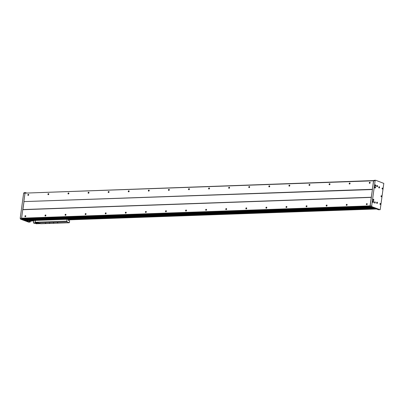 <?xml version="1.0" encoding="UTF-8"?>
<svg xmlns="http://www.w3.org/2000/svg" width="404" height="404" viewBox="0 0 404 404"><rect width="100%" height="100%" fill="white"/><g stroke="black" fill="none" stroke-linecap="round" stroke-linejoin="round"><path stroke-width="0.61" d="M25.442 216.741A0.596 0.439 110.2 0 1 25.77 215.852M25.811 216.185A0.596 0.439 110.2 0 1 24.907 216.221A0.596 0.439 110.2 0 1 25.811 216.185M28.366 195.395A0.596 0.439 110.2 0 1 28.694 194.506M28.735 194.839A0.596 0.439 110.2 0 1 27.831 194.874A0.596 0.439 110.2 0 1 28.735 194.839M45.526 216.029A0.596 0.439 110.2 0 1 45.854 215.14M45.894 215.478A0.596 0.439 110.2 0 1 44.99 215.509A0.596 0.439 110.2 0 1 45.894 215.478M48.45 194.683A0.596 0.439 110.2 0 1 48.778 193.794M48.818 194.132A0.596 0.439 110.2 0 1 47.914 194.162A0.596 0.439 110.2 0 1 48.818 194.132M65.61 215.322A0.596 0.439 110.2 0 1 65.938 214.433M65.978 214.766A0.596 0.439 110.2 0 1 65.074 214.802A0.596 0.439 110.2 0 1 65.978 214.766M68.539 193.976A0.596 0.439 110.2 0 1 68.862 193.087M68.902 193.42A0.596 0.439 110.2 0 1 67.998 193.455A0.596 0.439 110.2 0 1 68.902 193.42M85.698 214.61A0.596 0.439 110.2 0 1 86.022 213.721M86.062 214.059A0.596 0.439 110.2 0 1 85.158 214.09A0.596 0.439 110.2 0 1 86.062 214.059M88.622 193.263A0.596 0.439 110.2 0 1 88.946 192.375M88.986 192.713A0.596 0.439 110.2 0 1 88.082 192.743A0.596 0.439 110.2 0 1 88.986 192.713M105.782 213.903A0.596 0.439 110.2 0 1 106.106 213.014M106.146 213.347A0.596 0.439 110.2 0 1 105.242 213.383A0.596 0.439 110.2 0 1 106.146 213.347M108.706 192.556A0.596 0.439 110.2 0 1 109.029 191.668M109.07 192.001A0.596 0.439 110.2 0 1 108.166 192.036A0.596 0.439 110.2 0 1 109.07 192.001M125.866 213.191A0.596 0.439 110.2 0 1 126.189 212.302M126.23 212.64A0.596 0.439 110.2 0 1 125.326 212.671A0.596 0.439 110.2 0 1 126.23 212.64M128.79 191.844A0.596 0.439 110.2 0 1 129.113 190.956M129.154 191.294A0.596 0.439 110.2 0 1 128.25 191.324A0.596 0.439 110.2 0 1 129.154 191.294M145.95 212.484A0.596 0.439 110.2 0 1 146.273 211.595M146.314 211.928A0.596 0.439 110.2 0 1 145.41 211.964A0.596 0.439 110.2 0 1 146.314 211.928M148.874 191.132A0.596 0.439 110.2 0 1 149.197 190.249M149.238 190.582A0.596 0.439 110.2 0 1 148.334 190.617A0.596 0.439 110.2 0 1 149.238 190.582M166.034 211.772A0.596 0.439 110.2 0 1 166.357 210.883M166.398 211.221A0.596 0.439 110.2 0 1 165.494 211.252A0.596 0.439 110.2 0 1 166.398 211.221M168.958 190.425A0.596 0.439 110.2 0 1 169.281 189.537M169.321 189.875A0.596 0.439 110.2 0 1 168.417 189.905A0.596 0.439 110.2 0 1 169.321 189.875M186.118 211.06A0.596 0.439 110.2 0 1 186.441 210.176M186.481 210.509A0.596 0.439 110.2 0 1 185.577 210.545A0.596 0.439 110.2 0 1 186.481 210.509M189.042 189.713A0.596 0.439 110.2 0 1 189.365 188.83M189.405 189.163A0.596 0.439 110.2 0 1 188.501 189.193A0.596 0.439 110.2 0 1 189.405 189.163M206.202 210.353A0.596 0.439 110.2 0 1 206.525 209.464M206.565 209.802A0.596 0.439 110.2 0 1 205.661 209.833A0.596 0.439 110.2 0 1 206.565 209.802M209.126 189.006A0.596 0.439 110.2 0 1 209.454 188.118M209.489 188.456A0.596 0.439 110.2 0 1 208.585 188.486A0.596 0.439 110.2 0 1 209.489 188.456M226.285 209.641A0.596 0.439 110.2 0 1 226.614 208.757M226.649 209.09A0.596 0.439 110.2 0 1 225.745 209.121A0.596 0.439 110.2 0 1 226.649 209.09M229.209 188.294A0.596 0.439 110.2 0 1 229.538 187.406M229.573 187.744A0.596 0.439 110.2 0 1 228.669 187.774A0.596 0.439 110.2 0 1 229.573 187.744M246.369 208.934A0.596 0.439 110.2 0 1 246.698 208.045M246.733 208.383A0.596 0.439 110.2 0 1 245.829 208.413A0.596 0.439 110.2 0 1 246.733 208.383M249.293 187.587A0.596 0.439 110.2 0 1 249.621 186.698M249.657 187.037A0.596 0.439 110.2 0 1 248.753 187.067A0.596 0.439 110.2 0 1 249.657 187.037M266.453 208.222A0.596 0.439 110.2 0 1 266.781 207.333M266.817 207.671A0.596 0.439 110.2 0 1 265.913 207.701A0.596 0.439 110.2 0 1 266.817 207.671M269.377 186.875A0.596 0.439 110.2 0 1 269.705 185.986M269.741 186.325A0.596 0.439 110.2 0 1 268.837 186.355A0.596 0.439 110.2 0 1 269.741 186.325M286.537 207.515A0.596 0.439 110.2 0 1 286.865 206.626M286.901 206.964A0.596 0.439 110.2 0 1 285.997 206.994A0.596 0.439 110.2 0 1 286.901 206.964M289.461 186.168A0.596 0.439 110.2 0 1 289.789 185.279M289.825 185.613A0.596 0.439 110.2 0 1 288.926 185.648A0.596 0.439 110.2 0 1 289.825 185.613M306.621 206.803A0.596 0.439 110.2 0 1 306.949 205.914M306.984 206.252A0.596 0.439 110.2 0 1 306.086 206.282A0.596 0.439 110.2 0 1 306.984 206.252M309.545 185.456A0.596 0.439 110.2 0 1 309.873 184.567M309.913 184.906A0.596 0.439 110.2 0 1 309.01 184.936A0.596 0.439 110.2 0 1 309.913 184.906M326.705 206.096A0.596 0.439 110.2 0 1 327.033 205.207M327.073 205.54A0.596 0.439 110.2 0 1 326.169 205.575A0.596 0.439 110.2 0 1 327.073 205.54M329.629 184.749A0.596 0.439 110.2 0 1 329.957 183.86M329.997 184.194A0.596 0.439 110.2 0 1 329.093 184.229A0.596 0.439 110.2 0 1 329.997 184.194M346.789 205.383A0.596 0.439 110.2 0 1 347.117 204.495M347.157 204.833A0.596 0.439 110.2 0 1 346.253 204.863A0.596 0.439 110.2 0 1 347.157 204.833M349.712 184.037A0.596 0.439 110.2 0 1 350.041 183.148M350.081 183.487A0.596 0.439 110.2 0 1 349.177 183.517A0.596 0.439 110.2 0 1 350.081 183.487M366.872 204.677A0.596 0.439 110.2 0 1 367.201 203.788M367.241 204.121A0.596 0.439 110.2 0 1 366.337 204.156A0.596 0.439 110.2 0 1 367.241 204.121M369.796 183.33A0.596 0.439 110.2 0 1 370.125 182.441M370.165 182.775A0.596 0.439 110.2 0 1 369.261 182.81A0.596 0.439 110.2 0 1 370.165 182.775M373.821 180.593L373.483 180.805L372.417 189.532L23.861 201.606L372.316 189.289M370.296 206.308L370.049 205.878L372.417 189.532M370.428 206.616L23.018 219.054M373.735 180.558L25.023 193.117L373.483 180.805M371.21 197.394L22.75 209.706L23.962 201.843L22.902 209.56L371.362 197.248M370.216 206.277L21.755 218.594L21.589 218.19L370.049 205.878M370.367 206.474L21.755 218.594M22.75 209.706L21.589 218.19M25.023 193.117L23.861 201.606M29.452 220.635L29.386 221.129L30.315 221.473L30.138 222.084L22.038 219.104L21.841 218.625M22.038 219.104L20.533 219.155L28.634 222.139L30.138 222.084M20.533 219.155L20.2 218.357L21.634 218.306M20.2 218.357L23.654 193.152L25.038 193.102M25.401 192.87L26.28 192.839M23.654 193.152L24.164 192.663L25.669 192.612M32.567 220.523L32.956 220.917L33.012 220.508M29.679 221.241L31.355 221.16M29.421 220.872L32.532 220.766M31.35 221.18L30.845 220.993L32.946 220.938M33.502 220.488L33.421 221.089M33.057 220.503L32.997 220.932M381.396 195.743A0.53 0.343 88 0 0 381.346 196.783A0.53 0.343 88 0 0 381.396 195.743M382.457 188.027A0.53 0.343 88 0 0 382.406 189.067A0.53 0.343 88 0 0 382.457 188.027M380.341 203.454A0.53 0.343 88 0 0 380.29 204.5A0.53 0.343 88 0 0 380.341 203.454M375.185 186.764A0.662 0.429 88 0 0 375.119 188.072A0.662 0.429 88 0 0 375.185 186.764M375.447 184.835A0.662 0.429 88 0 0 375.382 186.143A0.662 0.429 88 0 0 375.447 184.835M377.174 185.471A0.662 0.429 88 0 0 377.114 186.779A0.662 0.429 88 0 0 377.174 185.471M374.937 201.803A0.662 0.429 88 0 0 374.877 203.111A0.662 0.429 88 0 0 374.937 201.803M373.21 201.167A0.662 0.429 88 0 0 373.144 202.475A0.662 0.429 88 0 0 373.21 201.167M373.473 199.238A0.662 0.429 88 0 0 373.407 200.546A0.662 0.429 88 0 0 373.473 199.238M379.225 186.698A0.662 0.429 88 0 0 379.159 188.006A0.662 0.429 88 0 0 379.225 186.698M377.109 202.131A0.662 0.429 88 0 0 377.048 203.434A0.662 0.429 88 0 0 377.109 202.131M380.204 209.62L383.8 183.386L375.634 180.245L374.124 180.3L373.614 180.785L370.165 205.989L370.498 206.787L378.599 209.772L380.204 209.62M375.634 180.245L375.124 180.734L373.614 180.785M375.124 180.734L371.67 205.939L370.165 205.989M371.67 205.939L372.003 206.737L370.498 206.787M372.003 206.737L380.103 209.716M375.533 208.641L374.766 208.671L375.185 208.828L376.422 208.969L68.311 219.857M375.235 208.823L375.998 208.812L375.23 208.843M374.781 187.845A0.561 0.364 88 0 0 375.336 187.673M375.316 187.128A0.561 0.364 88 0 0 374.75 186.996M374.988 187.89A0.495 0.323 88 0 0 375.119 186.926A0.495 0.323 88 0 0 374.988 187.89M375.255 187.481L374.917 187.638L375.19 187.183M375.003 187.491L374.922 187.224M376.71 203.212A0.561 0.364 88 0 0 377.26 203.04M377.245 202.495A0.561 0.364 88 0 0 376.68 202.364M376.917 203.257A0.495 0.323 88 0 0 377.048 202.293A0.495 0.323 88 0 0 376.917 203.257M377.179 202.848L376.846 203L376.917 202.475L377.179 202.848L376.846 203M376.932 202.858L376.866 202.561M376.846 202.995L376.851 202.591M378.821 187.779A0.561 0.364 88 0 0 379.376 187.607M379.366 187.077A0.495 0.323 88 0 0 378.78 187.229A0.495 0.323 88 0 0 379.381 187.592A0.495 0.323 88 0 0 379.366 187.077L379.351 187.047A0.561 0.364 88 0 0 378.79 186.931M379.295 187.421L378.962 187.572L378.896 187.274L379.23 187.118L379.295 187.421L378.962 187.567L379.23 187.118M379.043 187.426L378.962 187.158M373.074 200.318A0.561 0.364 88 0 0 373.624 200.147L373.629 200.132A0.495 0.323 88 0 0 373.028 199.768A0.495 0.323 88 0 0 373.629 200.132M373.604 199.601A0.561 0.364 88 0 0 373.044 199.47M373.543 199.955L373.21 200.111L373.281 199.586L373.543 199.955L373.21 200.106L373.23 199.672M373.296 199.965L373.215 199.697M372.806 202.247A0.561 0.364 88 0 0 373.362 202.076M373.352 201.546A0.495 0.323 88 0 0 372.766 201.697A0.495 0.323 88 0 0 373.367 202.061A0.495 0.323 88 0 0 373.352 201.546L373.336 201.515A0.561 0.364 88 0 0 372.776 201.399M373.281 201.884L372.948 202.04L373.215 201.586M373.028 201.894L372.948 201.626M374.538 202.884A0.561 0.364 88 0 0 375.079 202.182A0.495 0.323 88 0 0 374.493 202.333A0.495 0.323 88 0 0 375.099 202.697L375.084 202.732M375.074 202.167A0.561 0.364 88 0 0 374.508 202.035M375.008 202.525L374.675 202.677L374.75 202.151L375.008 202.525L374.675 202.672L374.695 202.237M374.761 202.53L374.68 202.263M376.775 186.552A0.561 0.364 88 0 0 377.316 185.855A0.495 0.323 88 0 0 376.73 186.002A0.495 0.323 88 0 0 377.336 186.365L377.321 186.401M377.311 185.835A0.561 0.364 88 0 0 376.745 185.704M377.245 186.194L376.912 186.345L376.988 185.82L377.245 186.194L376.912 186.34L376.932 185.906M376.998 186.199L376.917 185.936M375.043 185.916A0.561 0.364 88 0 0 375.589 185.214A0.495 0.323 88 0 0 375.003 185.365A0.495 0.323 88 0 0 375.604 185.729L375.594 185.759M375.579 185.199A0.561 0.364 88 0 0 375.013 185.067M375.518 185.552L375.185 185.709L375.255 185.184L375.518 185.552L375.185 185.704M375.266 185.562L375.452 185.254M375.18 185.699L375.185 185.295M381.235 196.657A0.409 0.268 88 0 0 381.341 195.859A0.409 0.268 88 0 0 381.235 196.657M381.129 196.677A0.465 0.303 88 0 0 381.517 196.475L381.512 196.485M381.507 196.036L381.497 196.011A0.465 0.303 88 0 0 381.098 195.849M380.174 204.374A0.409 0.268 88 0 0 380.285 203.576A0.409 0.268 88 0 0 380.174 204.374M380.073 204.394A0.465 0.303 88 0 0 380.462 204.187L380.467 204.177M380.442 203.727L380.452 203.752A0.465 0.303 88 0 0 380.043 203.56M380.381 204.025L380.129 204.141L380.184 203.747L380.124 204.126L380.331 203.803M382.29 188.941A0.409 0.268 88 0 0 382.401 188.143A0.409 0.268 88 0 0 382.29 188.941M382.189 188.961A0.465 0.303 88 0 0 382.578 188.759M382.553 188.294L382.568 188.32A0.465 0.303 88 0 0 382.159 188.133M382.497 188.597L382.245 188.713L382.295 188.314L382.24 188.693L382.447 188.37M376.462 208.984L68.311 219.872M45.728 223.094L45.344 223.074L45.728 223.094M49.742 222.952L49.359 222.932L49.742 222.952M53.757 222.811L53.379 222.786L53.757 222.811M57.777 222.67L57.393 222.644L57.777 222.67M34.557 222.952L36.219 223.755L40.334 223.609M68.392 219.256L68.251 220.311L69.599 220.811L69.337 222.74L67.14 221.932L38.521 222.942L40.718 223.75L69.337 222.74M35.426 220.422L35.173 222.251L66.806 221.134L67.059 219.301M66.806 221.134L67.14 221.932M35.199 222.311L37.875 222.256L38.461 222.796M34.532 223.134L35.734 223.089M37.249 223.397L36.729 223.362L37.249 223.397M39.259 223.326L38.739 223.291L39.259 223.326M34.789 223.23L33.481 222.947L38.001 222.791L39.663 223.422L37.163 223.533L35.188 222.932L33.603 222.988L34.764 223.417M37.931 222.266L38.001 222.791M35.345 220.422L35.098 222.225M367.665 207.262L348.076 207.954M327.498 208.681L307.909 209.373M287.33 210.1L267.741 210.792M247.162 211.519L227.573 212.211M206.994 212.938L187.406 213.635M166.827 214.362L147.238 215.054M126.659 215.781L107.07 216.473M86.491 217.201L66.902 217.892M46.324 218.62L26.735 219.311M25.205 220.266L26.472 220.73L374.932 208.419L373.665 207.954L25.205 220.266L24.361 219.887M26.24 219.327L22.972 219.443L24.195 219.892L372.65 207.58L371.428 207.131L368.16 207.247M370.589 206.823L22.972 219.104L22.937 219.362L371.226 207.055M22.972 219.104L370.493 206.777L23.013 219.054M25.174 220.185L373.463 207.878M367.741 207.308L368.761 207.449L367.797 207.272M368.15 207.333L368.438 207.404L368.15 207.333M26.311 219.372L27.336 219.513L26.371 219.337M26.72 219.397L27.012 219.468L26.72 219.397M46.394 218.665L47.42 218.806L46.44 218.63M46.803 218.69L47.096 218.756L46.803 218.69M66.478 217.953L67.503 218.094L66.524 217.923M66.887 217.978L67.18 218.049L66.887 217.978M86.562 217.246L87.587 217.382L86.608 217.211M86.971 217.271L87.264 217.337L86.971 217.271M106.646 216.534L107.671 216.675L106.691 216.504M107.055 216.559L107.348 216.63L107.055 216.559M126.745 215.746L127.755 215.963L126.79 215.787M127.139 215.852L127.432 215.918L127.139 215.852M146.814 215.115L147.839 215.256L146.859 215.085M147.228 215.14L147.516 215.211L147.228 215.14M166.897 214.408L167.867 214.585L166.958 214.367M167.312 214.433L167.599 214.499L167.312 214.433M186.981 213.696L188.006 213.837L187.027 213.666M187.395 213.721L187.683 213.792L187.406 213.787M207.07 212.989L208.09 213.125L207.111 212.953M207.479 213.009L207.767 213.08L207.479 213.009M227.154 212.277L228.174 212.418L227.21 212.241M227.563 212.302L227.851 212.368L227.563 212.302M247.238 211.565L248.258 211.706L247.278 211.534M247.647 211.59L247.935 211.661L247.647 211.59M267.322 210.858L268.342 210.999L267.362 210.827M267.731 210.883L268.019 210.949L267.731 210.883M287.406 210.146L288.426 210.287L287.446 210.115M287.815 210.171L288.103 210.242L287.83 210.242M307.545 209.403L308.51 209.58L307.545 209.403M307.899 209.464L308.186 209.53L307.899 209.464M327.583 208.651L328.593 208.868L327.629 208.691M327.982 208.752L328.27 208.823L327.982 208.752M347.657 208.02L348.677 208.161L347.698 207.984M348.066 208.045L348.354 208.111L348.066 208.045M33.481 222.947L33.82 220.478L33.471 222.952M347.581 207.974L327.992 208.666M307.414 209.393L287.825 210.085M267.246 210.812L247.657 211.504M227.078 212.231L207.489 212.923M186.911 213.65L167.322 214.342M146.743 215.069L127.154 215.761M106.575 216.488L86.986 217.18M66.407 217.907L46.819 218.599M33.774 220.478L33.436 222.963M26.492 220.736L374.937 208.424"/></g></svg>
